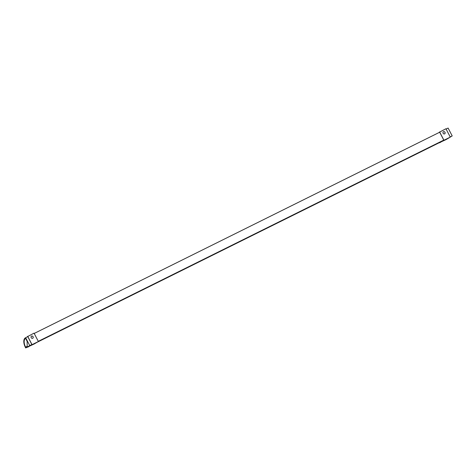 <?xml version="1.0" encoding="UTF-8"?>
<svg xmlns="http://www.w3.org/2000/svg" width="476" height="476" viewBox="0 0 476 476"><rect width="100%" height="100%" fill="white"/><g stroke="black" fill="none" stroke-linecap="round" stroke-linejoin="round"><path stroke-width="0.71" d="M446.791 138.962L444.774 139.992L446.791 138.962M444.626 133.857A1.22 1.035 59.6 0 0 443.394 131.751M444.614 133.863A1.22 1.035 -120.4 0 1 443.483 131.697A1.22 1.035 -120.4 0 1 444.614 133.863M439.61 132.108L439.3 132.263L439.604 132.084L443.805 140.152L439.628 142.526M439.55 142.568L445.994 139.629L450.29 137.112L445.935 128.746L439.3 132.263M450.29 137.112L443.953 140.259L439.598 131.894M439.657 142.776L443.953 140.259M25.335 337.889L25.282 337.912A8.211 4.326 -116.4 0 0 25.335 347.254L25.585 347.111A7.658 4.034 63.6 0 1 25.543 338.406L25.282 337.912M27.019 346.397L25.585 347.111M26.763 346.546L25.335 347.254M450.266 137.058L452.2 135.928L448.1 128.056L446.095 129.05M439.681 132.233L34.195 333.456M27.775 336.645L25.335 337.883L27.15 341.369L27.18 346.302L25.383 347.355L25.692 347.944L29.738 345.576L25.639 337.704M452.2 135.928L450.195 136.921M443.775 140.105L38.288 341.328M31.874 344.517L29.738 345.576M440.419 142.134L37.003 342.333M28.518 346.54L25.692 347.944M32.725 338.263A1.22 1.035 59.6 0 0 31.493 336.157M32.707 338.269A1.22 1.035 -120.4 0 1 31.583 336.104A1.22 1.035 -120.4 0 1 32.707 338.269M34.885 343.375L32.874 344.398L34.885 343.375M27.709 336.514L27.394 336.669L27.697 336.49L31.898 344.565L27.727 346.939M27.65 346.974L34.093 344.041L38.389 341.518L34.034 333.158L27.394 336.669M38.389 341.518L32.053 344.666L27.697 336.3M27.757 347.183L32.053 344.666"/></g></svg>
